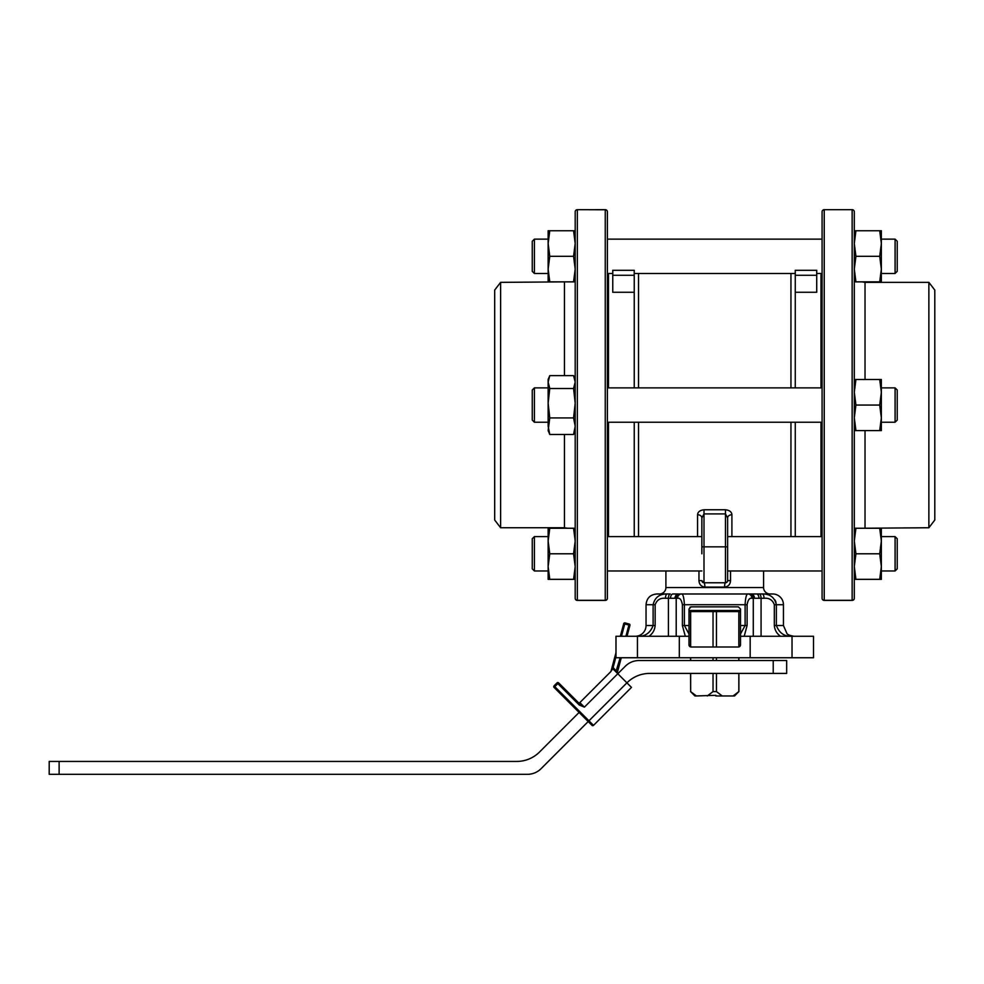 <?xml version="1.0" encoding="UTF-8"?>
<svg xmlns="http://www.w3.org/2000/svg" width="984" height="984" viewBox="0 0 984 984"><rect width="100%" height="100%" fill="white"/><g stroke="black" fill="none" stroke-linecap="round" stroke-linejoin="round"><path stroke-width="1.48" d="M573.561 281.855L549.773 281.855L548.137 269.087L548.137 243.528L549.773 230.76L548.137 230.76L548.137 243.528L549.773 256.307L573.561 256.307L575.197 269.087L573.561 281.855L575.197 281.855M549.773 256.307L548.137 269.087L548.137 281.855L549.773 281.855M575.197 230.76L549.773 230.76M573.561 230.76L575.197 243.528L573.561 256.307M897.224 538.765L895.083 536.612L897.224 538.765L897.224 568.826L895.083 570.966L895.083 536.612L881.344 536.612L881.344 528.248L854.296 528.248M500.61 282.359L500.61 527.744L494.681 520.019L494.681 290.083L500.61 282.359L567.694 281.855M608.469 422.222L608.469 536.612L608.469 422.222M607.399 405.051L607.399 386.798M608.469 273.478L608.469 387.881L608.469 273.478M605.246 209.678L605.246 600.424A2.152 2.152 0 0 0 607.399 598.272A2.152 2.152 0 0 1 605.246 600.424L577.337 600.424A2.152 2.152 0 0 1 575.197 598.272L575.197 211.831A2.152 2.054 0 0 1 577.337 209.776L577.337 600.326L605.246 600.326A2.152 2.054 0 0 0 607.399 598.272L607.399 211.831A2.152 2.152 0 0 0 605.246 209.678L577.337 209.678L605.246 209.678A2.152 2.152 0 0 1 607.399 211.831A2.152 2.054 -0 0 0 605.246 209.776L577.337 209.678A2.152 2.152 0 0 0 575.197 211.831M575.197 598.272A2.152 2.054 -0 0 0 577.337 600.326L577.337 600.424A2.152 2.152 0 0 1 575.197 598.272M897.224 241.277L895.083 239.137L897.224 241.277L897.224 271.338L895.083 273.478L895.083 239.137L881.344 239.137L881.344 230.76L854.296 230.76L854.296 243.528L855.932 230.76M792.415 636.181L793.842 636.267C789.549 635.467 787.225 634.508 786.88 633.413L783.449 625.541L783.449 604.717L776.364 604.717L776.364 625.541C779.254 633.007 784.383 636.586 791.751 636.267M750.165 636.267L750.165 657.742L813.497 657.742L813.497 636.267L740.509 636.267L740.509 644.864A2.152 2.152 0 0 1 738.357 647.005L740.509 644.864L738.357 647.005L691.125 647.005L688.984 644.864L691.125 647.005A2.152 2.152 0 0 1 688.984 644.864L688.984 636.267L615.984 636.267L615.984 657.742L637.447 657.742L637.447 636.267M740.509 609.01L738.357 606.857L740.509 609.01L740.509 633.967L740.509 625.541L740.509 633.967L745.109 625.541L745.109 604.717C745.503 597.386 746.475 593.807 748.012 593.979L750.915 593.979L748.012 593.979A4.293 3.887 90 0 1 751.899 598.272C749.525 597.78 747.926 599.933 747.102 604.717L747.102 625.541L744.199 636.267M675.873 593.967L673.917 593.979M747.102 604.717L684.384 604.717C683.978 597.399 683.019 593.832 681.469 593.979L748.012 593.979M750.706 593.979L772.711 593.979A10.738 10.738 0 0 1 783.449 604.717M753.609 593.967L751.702 593.979M770.029 593.979A6.445 6.445 0 0 1 763.584 587.534L763.584 570.966M659.464 593.979A6.445 6.445 0 0 0 665.897 587.534L763.584 587.534M640.154 636.107L637.73 636.267C645.11 636.574 650.239 632.995 653.118 625.541L653.118 604.717C654.84 597.386 659.563 593.807 667.275 593.979L670.227 593.979A4.293 1.82 90 0 0 668.419 598.272L668.419 636.267M638.53 536.612L638.53 422.222M634.237 536.612L634.237 422.222M790.951 422.222L790.951 536.612M795.256 422.222L795.256 536.612M821.013 422.222L821.013 536.612L821.013 422.222M646.045 604.717C646.673 598.198 650.252 594.619 656.771 593.979L667.275 593.979A4.293 1.82 90 0 0 665.455 598.272C660.362 597.78 656.918 599.933 655.147 604.717L646.045 604.717L646.045 625.541A10.738 10.738 0 0 1 635.307 636.267M776.007 602.233L774.986 599.982M665.897 570.966L665.897 587.534M730.534 570.966L730.534 580.634C730.251 584.471 728.283 586.612 724.605 587.067L704.876 587.067C701.198 586.612 699.23 584.459 698.96 580.634L698.96 570.966M697.57 536.612L697.57 514.755C697.804 511.889 699.956 510.229 704.003 509.773L725.479 509.773C729.525 510.229 731.678 511.889 731.911 514.755L731.911 536.612M634.237 387.881L634.237 292.26L612.761 292.26L612.761 270.293L634.237 270.293L634.237 292.26M790.951 273.478L790.951 387.881M638.53 387.881L638.53 273.478M685.294 636.267L682.392 625.541L682.392 604.717L684.384 604.717L684.384 625.541L688.984 633.967L688.984 609.01L691.125 606.857L738.357 606.857M764.027 598.272A4.293 1.82 90 0 0 762.206 593.979C769.955 593.832 774.679 597.399 776.364 604.717L774.334 604.717C772.538 599.92 769.107 597.78 764.027 598.272L753.277 598.272L753.277 636.267M821.013 273.478L821.013 387.881L821.013 273.478M816.72 275.274L795.256 275.274L795.256 270.293L816.72 270.293L816.72 292.26L795.256 292.26L795.256 387.881M679.317 636.267L679.317 657.742L637.447 657.742M679.317 657.742L750.165 657.742M670.547 598.272A4.293 2.386 90 0 1 672.933 593.979L678.566 593.979A4.293 3.567 90 0 0 674.999 598.272L665.455 598.272M780.558 636.267C776.856 633.77 774.777 630.191 774.334 625.541L774.334 604.717M655.147 604.717L655.147 625.541C654.704 630.191 652.626 633.77 648.923 636.267M682.392 604.717C681.555 599.92 679.944 597.78 677.582 598.272L674.999 598.272M691.125 606.857L689.944 607.214M681.469 593.979A4.293 3.887 90 0 0 677.582 598.272M688.984 633.967L688.984 636.267M740.509 636.267L740.509 633.967M750.915 593.979A4.293 3.567 90 0 1 754.482 598.272M756.548 593.979A4.293 2.386 90 0 1 758.935 598.272M727.619 553.795L727.619 572.036M725.479 509.773L725.479 513.906L727.619 517.916L727.619 580.634L730.534 580.634M701.863 553.795L701.863 517.916L704.003 513.906L704.003 582.774L725.479 582.774L704.003 582.774A4.293 0.873 -90 0 1 704.876 587.067M698.96 580.634L701.863 580.634L704.003 582.774A2.152 2.152 0 0 1 701.863 580.634A2.152 2.152 0 0 0 704.003 582.774M724.605 587.067A4.293 0.873 -90 0 1 725.479 582.774A2.152 2.152 0 0 0 727.619 580.634A2.152 2.152 0 0 1 725.479 582.774L727.201 581.913M697.57 514.755A4.293 3.161 180 0 1 701.863 517.916M727.619 517.916A4.293 3.161 180 0 1 731.911 514.755M795.256 275.274L795.256 292.26M634.237 275.274L612.761 275.274M854.296 211.831L854.296 598.272A2.152 2.152 0 0 1 852.144 600.424L824.235 600.424A2.152 2.152 0 0 1 822.083 598.272L822.083 211.831A2.152 2.054 0 0 1 824.235 209.776L824.235 600.326L852.144 600.326A2.152 2.054 0 0 0 854.296 598.272A2.152 2.152 0 0 1 852.144 600.424A2.152 2.152 0 0 0 854.296 598.272A2.152 2.152 0 0 1 852.144 600.424L852.144 209.776A2.152 2.054 -0 0 1 854.296 211.831A2.152 2.152 0 0 0 852.144 209.678L824.235 209.678L852.144 209.678A2.152 2.152 0 0 1 854.296 211.831M928.871 527.744L928.871 282.359L934.8 290.083L934.8 520.019L928.871 527.744L861.787 528.248M822.083 535.542L822.083 423.304M822.083 211.831A2.152 2.152 0 0 1 824.235 209.678A2.152 2.152 0 0 0 822.083 211.831A2.152 2.152 0 0 1 824.235 209.678A2.152 2.152 0 0 0 822.083 211.831L822.083 238.054M822.083 386.798L822.083 274.561M822.083 598.272A2.152 2.054 -0 0 0 824.235 600.326L824.235 600.424A2.152 2.152 0 0 1 822.083 598.272M879.708 528.248L881.344 541.015L879.708 553.795L855.932 553.795L854.296 541.015L855.932 528.248M879.708 579.342L881.344 579.342L881.344 566.563L879.708 579.342L855.932 579.342L854.296 566.563L855.932 553.795M854.296 566.563L854.296 579.342L855.932 579.342M879.708 553.795L881.344 566.563L881.344 528.248M879.708 230.76L881.344 243.528L879.708 256.307L855.932 256.307L854.296 243.528M879.708 281.855L881.344 281.855L881.344 269.087L879.708 281.855L855.932 281.855L854.296 269.087L855.932 256.307M854.296 281.855L855.932 281.855M879.708 256.307L881.344 269.087L881.344 230.76M532.258 568.826L532.258 538.765L534.398 536.612L534.398 570.966L532.258 568.826M895.083 387.881L897.224 390.021L897.224 420.082L895.083 422.222L895.083 387.881L881.344 387.881M532.258 420.082L532.258 390.021L534.398 387.881L534.398 422.222L532.258 420.082M879.708 405.051L881.344 417.819L881.344 379.504L879.708 379.504L881.344 392.272L879.708 405.051L855.932 405.051L854.296 392.272L855.932 379.504L854.296 379.504M879.708 430.598L881.344 430.598L881.344 417.819L879.708 430.598L855.932 430.598L854.296 417.819L855.932 405.051M854.296 430.598L855.932 430.598M879.708 379.504L855.932 379.504M573.561 375.63L575.197 382.063L573.561 388.508L575.197 403.219L573.561 417.929L575.197 426.195L573.561 434.473L549.773 434.473L548.137 426.195L548.137 403.219L549.773 388.508L548.137 382.063L549.773 375.63L573.561 375.63L575.197 379.504M573.561 417.929L549.773 417.929L548.137 403.219L548.137 379.504L549.773 375.63M573.561 388.508L549.773 388.508M549.773 434.473L548.137 430.598L549.773 417.929M573.561 434.473L575.197 430.598M532.258 271.338L532.258 241.277L534.398 239.137L534.398 273.478L532.258 271.338M573.561 579.342L549.773 579.342L548.137 566.563L548.137 541.015L549.773 528.248L548.137 528.248L548.137 541.015L549.773 553.795L573.561 553.795L575.197 566.563L573.561 579.342L575.197 579.342M549.773 553.795L548.137 566.563L548.137 579.342L549.773 579.342M575.197 528.248L549.773 528.248M573.561 528.248L575.197 541.015L573.561 553.795M610.756 671.678L579.859 702.576A1.07 1.07 90 0 1 578.334 702.576A1.07 1.07 90 0 0 579.859 702.576L610.756 671.678A1.07 1.07 90 0 0 611.027 671.199L615.984 652.65L611.027 671.199L613.426 667.841L617.349 672.515A1.07 1.07 90 0 0 617.62 673.56M554.041 687.398A1.07 1.07 -90 0 1 554.041 685.885L557.079 682.847L557.842 683.609L554.041 687.398L579.096 712.453L539.539 752.01A32.201 32.201 -90 0 1 516.772 761.431L59.126 761.431L59.126 774.322L527.436 774.322A19.323 19.323 90 0 0 541.102 768.664L588.198 721.555L554.041 687.398A1.07 1.07 -90 0 1 554.041 685.885L588.961 720.792L626.919 682.847A32.201 32.201 -90 0 1 649.686 673.413L786.659 673.413L786.659 660.535L773.215 660.535L773.215 673.413M547.178 744.371L562.356 729.193L547.178 744.371M773.215 660.535L639.022 660.535A19.323 19.323 90 0 0 625.357 666.193L584.41 707.139L579.17 704.938L557.842 683.609L558.604 682.847L579.933 704.175L579.17 704.938M59.126 774.322L49.2 774.322L49.2 761.431L59.126 761.431M613.303 669.218L613.426 667.841L613.315 669.243L631.47 687.398L593.512 725.356A1.07 1.07 -90 0 1 591.999 725.356L588.198 721.555L591.999 725.356A1.07 1.07 -90 0 0 593.512 725.356L631.47 687.398M557.842 682.527A1.07 1.07 -90 0 0 557.079 682.847L554.041 685.885L557.079 682.847A1.07 1.07 -90 0 1 558.604 682.847L579.933 704.175L584.41 707.139L579.859 702.576M579.933 704.175L558.604 682.847L579.933 704.175M625.91 636.267L628.911 625.049L624.754 623.942L625.037 622.909A1.07 1.07 90 0 0 623.721 623.659L620.351 636.267L623.721 623.659L620.351 636.267L623.721 623.659L624.754 623.942L621.47 636.267M624.754 622.872A1.07 1.07 90 0 0 623.721 623.659M629.944 625.32A1.07 1.07 90 0 0 629.182 624.016L628.911 625.049L629.944 625.32L627.017 636.267L629.944 625.32M621.285 657.742L617.349 672.515L621.285 657.742M625.037 622.909L629.182 624.016L625.037 622.909M620.178 657.742L615.873 671.801M733.08 695.959L738.836 691.604L734.544 695.959L715.811 695.959L715.811 695.307L696.414 695.959L690.645 691.604L690.645 673.413M688.984 611.581L740.509 611.581L738.898 611.581L738.898 646.943M722.219 695.959L716.463 691.604L713.031 691.604L713.031 673.413M713.031 660.535L713.031 657.742M713.031 647.005L713.031 611.581L690.645 611.581L690.645 646.955M738.836 691.604L738.836 673.413M738.836 660.535L738.836 657.742M738.836 646.955L738.836 611.581M716.463 691.604L716.463 673.413M716.463 660.535L716.463 657.742M716.463 647.005L716.463 611.581M713.031 691.604L707.262 695.959M690.645 660.535L690.645 657.742M690.645 691.604L690.584 673.413M696.414 695.959L694.95 695.959L690.584 691.604M564.459 375.63L564.459 282.359M500.61 527.744L564.459 527.744L564.459 434.473M725.479 582.774L725.479 513.906L704.003 513.906L704.003 509.773M646.045 625.541L655.147 625.541M740.509 625.541L747.102 625.541M792.034 657.742L792.034 636.267M682.392 625.541L688.984 625.541M774.334 625.541L783.449 625.541M759.254 593.979A4.293 1.82 90 0 1 761.075 598.272L761.075 636.267M749.39 593.979A4.293 3.887 90 0 1 753.277 598.272L751.899 598.272M680.092 593.979A4.293 3.887 90 0 0 676.205 598.272L676.205 636.267M727.619 546.846L701.863 546.846M928.871 282.359L865.022 282.359L865.022 379.504M865.022 430.598L865.022 527.744M852.144 209.678L824.235 209.678M557.079 682.847L554.041 685.885M615.984 652.65L611.027 671.199L615.984 652.65M615.984 656.808L612.983 668.038M588.198 721.555L588.961 720.792L593.512 725.356M688.984 610.51L740.509 610.51M564.459 527.744L567.694 528.248M865.022 282.359L861.787 281.855M895.083 570.966L881.344 570.966M822.083 570.966L727.619 570.966M701.863 570.966L607.399 570.966M548.137 570.966L534.398 570.966M822.083 536.612L727.619 536.612M701.863 536.612L607.399 536.612M548.137 536.612L534.398 536.612L548.137 536.612M895.083 422.222L881.344 422.222M822.083 422.222L607.399 422.222M548.137 422.222L534.398 422.222M822.083 387.881L607.399 387.881M548.137 387.881L534.398 387.881M895.083 536.612L881.344 536.612M532.258 538.765L534.398 536.612M822.083 239.137L607.399 239.137L822.083 239.137M548.137 239.137L534.398 239.137L548.137 239.137M895.083 273.478L881.344 273.478M822.083 273.478L816.72 273.478M795.256 273.478L634.237 273.478M612.761 273.478L607.399 273.478M548.137 273.478L534.398 273.478M895.083 239.137L881.344 239.137M532.258 241.277L534.398 239.137M738.898 691.604L738.898 673.413M738.898 660.535L738.898 657.742M690.584 660.535L690.584 657.742M690.584 646.943L690.584 611.581"/></g></svg>
